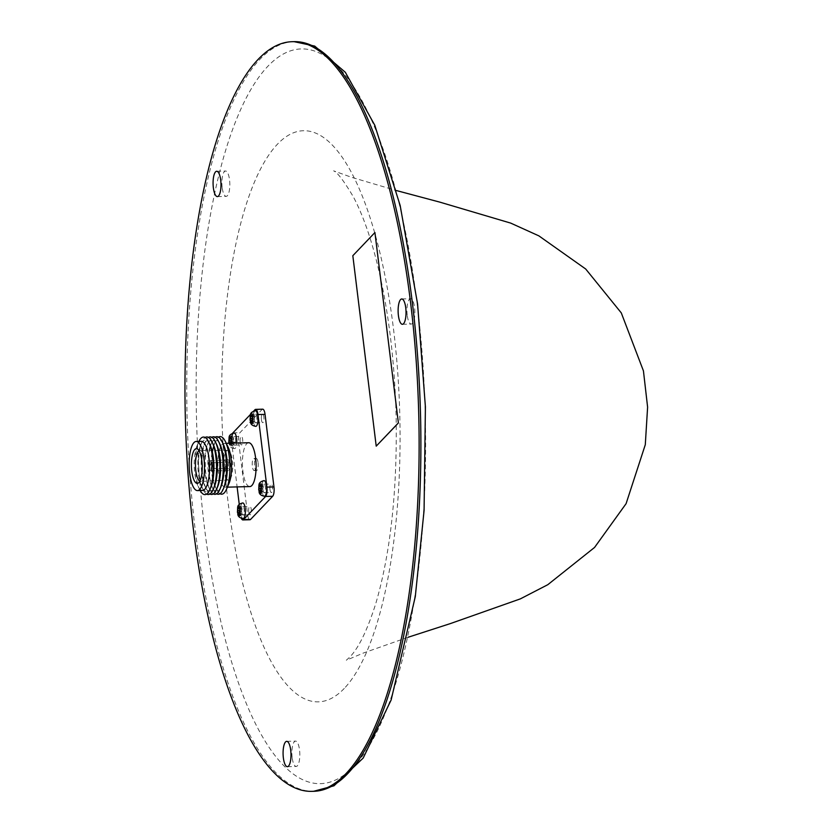 <?xml version="1.0" encoding="UTF-8"?>
<svg xmlns="http://www.w3.org/2000/svg" width="833" height="833" viewBox="0 0 833 833"><rect width="100%" height="100%" fill="white"/><g stroke="black" fill="none" stroke-linecap="round" stroke-linejoin="round"><path stroke-width="0.62" stroke-dasharray="4.17 3.12" d="M344.289 688.402A285.677 88.912 88.5 0 1 228.18 503.007A285.677 88.912 88.5 0 1 277.462 144.182A285.677 88.912 88.5 0 1 393.572 329.576A285.677 88.912 88.5 0 1 344.289 688.402M407.233 315.249A12.672 3.946 88.5 0 1 410.575 298.724A12.672 3.946 88.5 0 1 414.574 307.554A12.672 3.946 88.5 0 1 411.231 324.068A12.672 3.946 88.5 0 1 407.233 315.249M222.192 187.55A12.672 3.946 88.5 0 1 225.535 171.025A12.672 3.946 88.5 0 1 229.533 179.855A12.672 3.946 88.5 0 1 226.191 196.369A12.672 3.946 88.5 0 1 222.192 187.55M292.185 757.624A12.672 3.946 88.5 0 1 295.528 741.11A12.672 3.946 88.5 0 1 299.526 749.929A12.672 3.946 88.5 0 1 296.194 766.454A12.672 3.946 88.5 0 1 292.185 757.624M375.017 232.522L352.921 255.689L376.297 446.144M258.074 462.627A6.06 1.885 88.5 0 1 256.481 470.53A6.06 1.885 88.5 0 1 254.565 466.313A6.06 1.885 88.5 0 1 256.168 458.41A6.06 1.885 88.5 0 1 258.074 462.627M255.866 462.69A6.06 1.885 88.5 0 1 254.273 470.583A6.06 1.885 88.5 0 1 252.357 466.365A6.06 1.885 88.5 0 1 253.961 458.473A6.06 1.885 88.5 0 1 255.866 462.69M242.726 502.955A7.809 2.426 -91.5 0 0 240.675 513.128A7.809 2.426 -91.5 0 0 243.132 518.553M264.019 480.62A7.809 2.426 -91.5 0 0 261.968 490.793A7.809 2.426 -91.5 0 0 264.425 496.229M255.387 410.763A7.809 2.426 -91.5 0 0 253.326 420.936A7.809 2.426 -91.5 0 0 255.793 426.361M234.146 433.035A7.809 2.426 -91.5 0 0 232.084 443.208A7.809 2.426 -91.5 0 0 234.552 448.633A7.809 2.426 -91.5 0 0 236.728 443.041M220.984 486.701A25.781 8.028 88.5 0 1 211.946 486.941A25.781 8.028 88.5 0 1 208.448 473.352A25.781 8.028 88.5 0 1 210.843 444.353A25.781 8.028 88.5 0 1 219.881 444.114M213.31 493.896A28.801 8.965 88.5 0 1 209.812 489.492A28.801 8.965 88.5 0 1 205.907 474.31A28.801 8.965 88.5 0 1 208.573 441.906A28.801 8.965 88.5 0 1 211.832 437.325M216.653 493.813A28.801 8.965 88.5 0 1 213.154 489.408A28.801 8.965 88.5 0 1 209.25 474.227A28.801 8.965 88.5 0 1 211.915 441.823A28.801 8.965 88.5 0 1 215.174 437.231M224.327 486.618A25.781 8.028 88.5 0 1 215.289 486.847A25.781 8.028 88.5 0 1 211.79 473.259A25.781 8.028 88.5 0 1 214.185 444.26A25.781 8.028 88.5 0 1 223.213 444.031M219.995 493.73A28.801 8.965 88.5 0 1 216.497 489.315A28.801 8.965 88.5 0 1 212.592 474.133A28.801 8.965 88.5 0 1 215.258 441.729A28.801 8.965 88.5 0 1 218.517 437.148M229.033 483.307A21.929 6.82 88.5 0 1 225.295 487.211A21.929 6.82 88.5 0 1 218.371 471.947A21.929 6.82 88.5 0 1 224.15 443.375A21.929 6.82 88.5 0 1 228.096 447.082M248.692 442.739A21.929 6.82 -91.5 0 0 242.913 471.311A21.929 6.82 -91.5 0 0 249.838 486.576M230.449 464.168A3.29 1.02 88.5 0 1 230.168 467.813A3.29 1.02 88.5 0 1 229.585 468.458A3.29 1.02 88.5 0 1 228.544 466.168A3.29 1.02 88.5 0 1 229.408 461.878A3.29 1.02 88.5 0 1 230.033 462.492A3.29 1.02 88.5 0 1 230.449 464.168M225.233 464.304A3.29 1.02 88.5 0 1 224.369 468.594A3.29 1.02 88.5 0 1 224.358 468.594A3.29 1.02 88.5 0 1 223.327 466.303A3.29 1.02 88.5 0 1 224.181 462.013A3.29 1.02 88.5 0 1 224.202 462.013A3.29 1.02 88.5 0 1 225.233 464.304M212.217 464.804A2.738 0.854 88.5 0 1 211.769 468.229A2.738 0.854 88.5 0 1 211.488 468.385A2.738 0.854 88.5 0 1 210.634 466.47A2.738 0.854 88.5 0 1 211.343 462.898A2.738 0.854 88.5 0 1 211.634 463.044A2.738 0.854 88.5 0 1 212.217 464.804M211.499 464.502A3.842 1.197 88.5 0 1 210.864 469.291A3.842 1.197 88.5 0 1 209.27 466.834A3.842 1.197 88.5 0 1 209.479 462.929A3.842 1.197 88.5 0 1 210.676 462.034A3.842 1.197 88.5 0 1 211.499 464.502M208.968 467.157A4.904 1.531 88.5 0 1 210.239 460.774A4.904 1.531 88.5 0 1 211.801 464.179A4.904 1.531 88.5 0 1 210.489 470.572A4.904 1.531 88.5 0 1 208.968 467.157M222.703 466.959A5.446 1.697 88.5 0 1 224.119 459.858A5.446 1.697 88.5 0 1 224.139 459.858A5.446 1.697 88.5 0 1 225.858 463.648A5.446 1.697 88.5 0 1 224.421 470.76A5.446 1.697 88.5 0 1 224.4 470.76A5.446 1.697 88.5 0 1 222.703 466.959M226.524 466.865A5.446 1.697 88.5 0 1 227.961 459.754A5.446 1.697 88.5 0 1 229.679 463.554A5.446 1.697 88.5 0 1 228.252 470.655A5.446 1.697 88.5 0 1 226.524 466.865M199.004 450.684A15.546 4.842 88.5 0 1 199.941 450.393A15.546 4.842 88.5 0 1 200.701 450.58A15.546 4.842 88.5 0 1 204.803 461.211A15.546 4.842 88.5 0 1 201.492 481.245A15.546 4.842 88.5 0 1 200.753 481.474A15.546 4.842 88.5 0 1 199.805 481.224M232.397 460.711A14.817 4.613 88.5 0 1 228.534 480.016A14.817 4.613 88.5 0 1 223.817 469.708A14.817 4.613 88.5 0 1 227.753 450.393A14.817 4.613 88.5 0 1 232.397 460.711M202.523 490.46A24.574 7.653 88.5 0 1 198.108 486.305A24.574 7.653 88.5 0 1 194.776 473.352A24.574 7.653 88.5 0 1 197.046 445.707A24.574 7.653 88.5 0 1 201.242 441.323M200.191 490.522A28.801 8.965 88.5 0 1 199.795 489.752A28.801 8.965 88.5 0 1 195.88 474.571A28.801 8.965 88.5 0 1 198.556 442.167A28.801 8.965 88.5 0 1 198.91 441.386M210.968 486.961A25.781 8.028 88.5 0 1 201.93 487.201A25.781 8.028 88.5 0 1 198.431 473.613A25.781 8.028 88.5 0 1 200.815 444.614A25.781 8.028 88.5 0 1 209.854 444.374M206.626 494.073A28.801 8.965 88.5 0 1 203.137 489.669A28.801 8.965 88.5 0 1 199.222 474.487A28.801 8.965 88.5 0 1 201.898 442.084A28.801 8.965 88.5 0 1 205.157 437.492M214.31 486.878A25.781 8.028 88.5 0 1 205.272 487.107A25.781 8.028 88.5 0 1 201.773 473.529A25.781 8.028 88.5 0 1 204.158 444.52A25.781 8.028 88.5 0 1 213.196 444.291M209.968 493.99A28.801 8.965 88.5 0 1 206.48 489.575A28.801 8.965 88.5 0 1 202.565 474.394A28.801 8.965 88.5 0 1 205.23 441.99A28.801 8.965 88.5 0 1 208.5 437.408M217.642 486.784A25.781 8.028 88.5 0 1 208.614 487.024A25.781 8.028 88.5 0 1 205.116 473.436A25.781 8.028 88.5 0 1 207.5 444.437A25.781 8.028 88.5 0 1 216.538 444.197M248.755 511.868A4.28 1.333 -91.5 0 0 250.108 514.846A4.28 1.333 -91.5 0 0 251.233 509.275A4.28 1.333 -91.5 0 0 249.879 506.287A4.28 1.333 -91.5 0 0 248.755 511.868M241.695 512.056A4.28 1.333 -91.5 0 0 243.038 515.033A4.28 1.333 -91.5 0 0 244.173 509.452A4.28 1.333 -91.5 0 0 242.819 506.474A4.28 1.333 -91.5 0 0 241.695 512.056M240.164 441.959A4.28 1.333 -91.5 0 0 241.518 444.937A4.28 1.333 -91.5 0 0 242.642 439.355A4.28 1.333 -91.5 0 0 241.299 436.377A4.28 1.333 -91.5 0 0 240.164 441.959M233.105 442.136A4.28 1.333 -91.5 0 0 234.458 445.114A4.28 1.333 -91.5 0 0 235.583 439.543A4.28 1.333 -91.5 0 0 234.229 436.554A4.28 1.333 -91.5 0 0 233.105 442.136M261.416 419.676A4.28 1.333 -91.5 0 0 262.77 422.654A4.28 1.333 -91.5 0 0 263.894 417.073A4.28 1.333 -91.5 0 0 262.541 414.095A4.28 1.333 -91.5 0 0 261.416 419.676M254.357 419.853A4.28 1.333 -91.5 0 0 255.71 422.841A4.28 1.333 -91.5 0 0 256.835 417.26A4.28 1.333 -91.5 0 0 255.481 414.272A4.28 1.333 -91.5 0 0 254.357 419.853M269.996 489.585A4.28 1.333 -91.5 0 0 271.35 492.563A4.28 1.333 -91.5 0 0 272.474 486.993A4.28 1.333 -91.5 0 0 271.131 484.004A4.28 1.333 -91.5 0 0 269.996 489.585M262.936 489.773A4.28 1.333 -91.5 0 0 264.29 492.751A4.28 1.333 -91.5 0 0 265.415 487.17A4.28 1.333 -91.5 0 0 264.071 484.192A4.28 1.333 -91.5 0 0 262.936 489.773M232.553 433.337A7.435 2.312 88.5 0 0 231.626 442.188L237.113 486.909M239.269 504.465L240.539 514.763A7.435 2.312 -91.5 0 0 241.372 518.282M250.65 414.251L253.628 411.138M231.626 442.188L238.686 442.011L247.599 514.575A7.435 2.312 -91.5 0 0 249.942 519.75M262.707 409.19A7.435 2.312 -91.5 0 0 262.031 409.544L239.966 432.671A7.435 2.312 88.5 0 0 238.686 442.011M229.95 443.218L231.064 445.811L231.751 444.051L230.856 442.302M228.908 442.75L229.512 445.103L229.804 443.229M234.552 448.633C231.189 448.06 229.408 446.592 229.21 444.249L229.512 445.103L231.272 445.061L232.095 442.948L232.823 445.77L233.511 443.999L232.792 441.188L233.615 439.085L233.011 436.721L232.188 438.835L231.459 436.013L231.043 438.866M230.741 442.989L231.272 445.061M231.282 439.762L230.845 442.261M231.491 440.595L230.835 440.615M230.772 437.783L229.7 437.814M231.459 436.013L229.7 436.065M233.011 436.721L231.251 436.773M233.615 439.085L231.855 439.126M232.792 441.188L230.585 441.251M233.511 443.999L231.751 444.051M232.823 445.77L231.064 445.811M232.095 442.948L231.085 442.979M251.983 420.717L252.514 422.789L250.754 422.831M252.514 417.489L252.087 419.978M252.732 418.322L252.066 418.343M252.514 422.789L253.336 420.675L254.065 423.497L254.752 421.727L254.034 418.916L254.856 416.802L254.252 414.449L253.43 416.562L252.701 413.741L252.284 416.594M252.014 415.511L250.941 415.532M252.701 413.741L250.941 413.793M254.252 414.449L252.493 414.501M254.856 416.802L253.097 416.854M254.034 418.916L251.826 418.968M254.752 421.727L252.993 421.779M254.065 423.497L252.305 423.539M253.336 420.675L252.326 420.707M260.614 490.575L261.146 492.647L259.396 492.699M261.156 487.347L260.719 489.846M261.375 488.19L260.708 488.2M261.146 492.647L261.978 490.543L262.697 493.355L263.395 491.595L262.666 488.773L263.499 486.67L262.884 484.317L262.062 486.42L261.343 483.609L260.927 486.451M260.646 485.368L259.573 485.4M261.343 483.609L259.584 483.65M262.884 484.317L261.135 484.358M263.499 486.67L261.739 486.711M262.666 488.773L260.458 488.836M263.395 491.595L261.635 491.637M262.697 493.355L260.937 493.407M261.978 490.543L260.968 490.564M239.321 512.909L239.852 514.981L238.092 515.023M239.862 509.681L239.425 512.17M240.071 510.514L239.415 510.535M239.852 514.981L240.675 512.868L241.403 515.689L242.091 513.919L241.372 511.108L242.195 508.994L241.591 506.641L240.768 508.755L240.039 505.933L239.633 508.786M239.352 507.703L238.28 507.724M240.039 505.933L238.29 505.985M241.591 506.641L239.842 506.693M242.195 508.994L240.445 509.046M241.372 511.108L239.165 511.16M242.091 513.919L240.341 513.971M241.403 515.689L239.644 515.731M240.675 512.868L239.675 512.899M294.039 41.65A374.954 116.693 -91.5 0 0 195.276 530.298A374.954 116.693 -91.5 0 0 313.583 791.308M417.26 304.732A367.52 114.381 88.5 0 1 353.858 766.35A367.52 114.381 88.5 0 1 204.491 527.851A367.52 114.381 88.5 0 1 267.893 66.234A367.52 114.381 88.5 0 1 417.26 304.732M240.539 514.763L247.599 514.575M254.96 409.721L262.031 409.544M232.907 432.858L239.966 432.671M229.575 443.802A3.155 0.979 -91.5 0 0 230.158 444.072M408.055 637.276L363.542 652.968L346.33 660.236L349.548 657.32C358.523 648.303 367.259 630.414 375.756 603.644C390.427 553.591 397.226 491.918 396.154 418.624C395.175 374.298 391.031 332.659 383.742 293.716C375.818 252.566 365.729 220.36 353.504 197.098C343.987 181.021 337.344 172.264 333.575 170.827L351.734 177.367L396.414 190.549M401.745 298.964L410.575 298.724M216.705 171.265L225.535 171.025M286.698 741.339L295.528 741.11M287.364 766.683L296.194 766.454M217.361 196.598L226.191 196.369M402.401 324.297L411.231 324.068M254.273 470.583L256.481 470.53M210.843 444.353L211.915 441.823M214.185 444.26L215.258 441.729M224.15 443.375L226.253 443.323M230.033 462.492L231.23 465.126L230.168 467.813M224.369 468.594L229.585 468.458M211.488 468.385L224.358 468.594M211.769 468.229L210.864 469.291M210.239 460.774L227.961 459.754M228.534 480.016L200.753 481.474M201.492 481.245L198.16 483.13M197.046 445.707L198.556 442.167M200.815 444.614L201.898 442.084M204.158 444.52L205.23 441.99M207.5 444.437L208.573 441.906M243.038 515.033L250.108 514.846M234.458 445.114L241.518 444.937M255.71 422.841L262.77 422.654M264.29 492.751L271.35 492.563M264.071 484.192L271.131 484.004M255.481 414.272L262.541 414.095M234.229 436.554L241.299 436.377M242.819 506.474L249.879 506.287M208.614 487.024L209.812 489.492M205.272 487.107L206.48 489.575M201.93 487.201L203.137 489.669M198.108 486.305L199.795 489.752M200.701 450.58L197.265 448.862M227.753 450.393L199.941 450.393M224.421 470.76L228.252 470.655M210.489 470.572L224.4 470.76M211.634 463.044L210.676 462.034M211.343 462.898L229.408 461.878M225.295 487.211L227.399 487.159M215.289 486.847L216.497 489.315M211.946 486.941L213.154 489.408M253.961 458.473L256.168 458.41"/><path stroke-width="1.25" d="M398.403 315.478A12.672 3.946 88.5 0 1 401.745 298.964A12.672 3.946 88.5 0 1 405.744 307.783A12.672 3.946 88.5 0 1 402.401 324.297A12.672 3.946 88.5 0 1 398.403 315.478M213.363 187.779A12.672 3.946 88.5 0 1 216.705 171.265A12.672 3.946 88.5 0 1 220.703 180.084A12.672 3.946 88.5 0 1 217.361 196.598A12.672 3.946 88.5 0 1 213.363 187.779M283.366 757.853A12.672 3.946 88.5 0 1 286.698 741.339A12.672 3.946 88.5 0 1 290.707 750.158A12.672 3.946 88.5 0 1 287.364 766.683A12.672 3.946 88.5 0 1 283.366 757.853M410.586 302.702A374.954 116.693 88.5 0 1 311.813 791.35A374.954 116.693 88.5 0 1 193.506 530.34A374.954 116.693 88.5 0 1 292.279 41.692A374.954 116.693 88.5 0 1 410.586 302.702M398.393 422.977L374.923 232.532L352.828 255.7L376.214 446.144L398.393 422.977L374.923 232.532M376.214 446.144L398.309 422.977M238.092 515.023L238.477 512.93L239.644 515.731L240.341 513.971L239.165 511.16L240.445 509.046L239.842 506.693L238.561 508.807L238.29 505.985L237.592 507.745L237.79 514.169C237.988 516.512 239.769 517.98 243.132 518.553A7.809 2.426 -91.5 0 0 245.194 508.38A7.809 2.426 -91.5 0 0 242.726 502.955C239.383 503.778 237.707 505.267 237.676 507.401L237.415 512.347M259.396 492.699L259.771 490.595L260.937 493.407L261.635 491.637L260.458 488.836L261.739 486.711L261.135 484.358L259.854 486.482L259.584 483.65L258.886 485.42L259.084 491.834C259.282 494.188 261.073 495.645 264.425 496.229A7.809 2.426 -91.5 0 0 266.487 486.055A7.809 2.426 -91.5 0 0 264.019 480.62C260.687 481.453 259.001 482.932 258.969 485.066L258.709 490.012M250.754 422.831L251.129 420.738L252.305 423.539L252.993 421.779L251.826 418.968L253.097 416.854L252.493 414.501L251.222 416.615L250.941 413.793L250.254 415.552L250.441 421.977C250.65 424.32 252.43 425.788 255.793 426.361A7.809 2.426 -91.5 0 0 257.845 416.198A7.809 2.426 -91.5 0 0 255.387 410.763C252.045 411.585 250.358 413.074 250.327 415.209L250.067 420.155M236.728 443.041A7.809 2.426 -91.5 0 0 236.603 438.47A7.809 2.426 -91.5 0 0 234.146 433.035C230.803 433.858 229.117 435.347 229.085 437.481L228.825 442.427M230.897 440.449A3.155 0.979 -91.5 0 1 230.856 442.302L230.585 441.251L231.855 439.126L231.251 436.773L229.981 438.887L229.7 436.065L228.971 443.25M211.832 437.325A28.801 8.965 88.5 0 1 218.673 441.646L219.881 444.114A25.781 8.028 88.5 0 1 223.379 457.702A25.781 8.028 88.5 0 1 220.984 486.701L219.912 489.231A28.801 8.965 88.5 0 1 213.31 493.896M218.673 441.646A28.801 8.965 88.5 0 1 222.578 456.828A28.801 8.965 88.5 0 1 219.912 489.231M215.174 437.231A28.801 8.965 88.5 0 1 222.015 441.552A28.801 8.965 88.5 0 1 225.92 456.734A28.801 8.965 88.5 0 1 223.254 489.138A28.801 8.965 88.5 0 1 216.653 493.813M222.015 441.552L223.213 444.031A25.781 8.028 88.5 0 1 226.722 457.609A25.781 8.028 88.5 0 1 224.327 486.618L223.254 489.138M218.517 437.148A28.801 8.965 88.5 0 1 225.347 441.469A28.801 8.965 88.5 0 1 229.262 456.651A28.801 8.965 88.5 0 1 226.597 489.054A28.801 8.965 88.5 0 1 219.995 493.73M225.347 441.469L228.096 447.082A21.929 6.82 88.5 0 1 231.074 458.639A21.929 6.82 88.5 0 1 229.033 483.307L226.597 489.054M227.399 487.159L249.838 486.576A21.929 6.82 -91.5 0 0 255.606 457.994A21.929 6.82 -91.5 0 0 248.692 442.739L226.253 443.323M199.805 481.224A15.546 4.842 88.5 0 1 195.807 470.655A15.546 4.842 88.5 0 1 199.004 450.684M201.857 460.743A17.378 5.404 88.5 0 1 198.16 483.13A17.378 5.404 88.5 0 1 191.798 471.301A17.378 5.404 88.5 0 1 197.265 448.862A17.378 5.404 88.5 0 1 201.857 460.743M189.716 473.477A24.574 7.653 88.5 0 1 196.192 441.459A24.574 7.653 88.5 0 1 203.939 458.566A24.574 7.653 88.5 0 1 197.473 490.585A24.574 7.653 88.5 0 1 189.716 473.477M196.192 441.459L201.242 441.323A24.574 7.653 88.5 0 1 209 458.431A24.574 7.653 88.5 0 1 202.523 490.46L197.473 490.585M198.91 441.386A28.801 8.965 88.5 0 1 208.646 441.906A28.801 8.965 88.5 0 1 212.561 457.088A28.801 8.965 88.5 0 1 209.885 489.492A28.801 8.965 88.5 0 1 200.191 490.522M208.646 441.906L209.854 444.374A25.781 8.028 88.5 0 1 213.352 457.963A25.781 8.028 88.5 0 1 210.968 486.961L209.885 489.492M205.157 437.492A28.801 8.965 88.5 0 1 211.988 441.823A28.801 8.965 88.5 0 1 215.903 456.994A28.801 8.965 88.5 0 1 213.227 489.398A28.801 8.965 88.5 0 1 206.626 494.073M211.988 441.823L213.196 444.291A25.781 8.028 88.5 0 1 216.695 457.869A25.781 8.028 88.5 0 1 214.31 486.878L213.227 489.398M208.5 437.408A28.801 8.965 88.5 0 1 215.331 441.729A28.801 8.965 88.5 0 1 219.246 456.911A28.801 8.965 88.5 0 1 216.57 489.315A28.801 8.965 88.5 0 1 209.968 493.99M215.331 441.729L216.538 444.197A25.781 8.028 88.5 0 1 220.037 457.786A25.781 8.028 88.5 0 1 217.642 486.784L216.57 489.315M237.113 486.909L239.269 504.465M241.372 518.282A7.435 2.312 -91.5 0 0 242.882 519.938A7.435 2.312 -91.5 0 0 243.559 519.584L265.612 496.458L272.672 496.27L250.618 519.396A7.435 2.312 -91.5 0 1 249.942 519.75L242.882 519.938M253.628 411.138L254.96 409.721A7.435 2.312 -91.5 0 1 255.637 409.378A7.435 2.312 -91.5 0 1 257.991 414.553L266.893 487.118A7.435 2.312 88.5 0 1 265.612 496.458M232.553 433.337A7.435 2.312 88.5 0 1 232.907 432.858L250.65 414.251M257.991 414.553L265.05 414.365L273.963 486.941A7.435 2.312 88.5 0 1 272.672 496.27M265.05 414.365A7.435 2.312 -91.5 0 0 262.707 409.19L255.637 409.378M228.815 442.313L230.741 442.989M250.056 420.03L251.983 420.717M258.699 489.898L260.614 490.575M237.405 512.222L239.321 512.909M230.835 440.615L229.283 440.657M231.043 438.866L231.282 439.762M229.7 437.814L229.013 437.825M231.751 438.845L229.981 438.887M231.085 442.979L229.887 443.01M252.066 418.343L250.525 418.385M252.284 416.594L252.514 417.489M250.941 415.532L250.254 415.552M252.993 416.573L251.222 416.615M252.326 420.707L251.129 420.738M260.708 488.2L259.167 488.242M260.927 486.451L261.156 487.347M259.573 485.4L258.886 485.42M261.624 486.43L259.854 486.482M260.968 490.564L259.771 490.595M239.415 510.535L237.863 510.577M239.633 508.786L239.862 509.681M238.28 507.724L237.592 507.745M240.331 508.765L238.561 508.807M239.675 512.899L238.477 512.93M294.039 41.65L314.707 46.086L345.32 72.273L374.788 125.252L400.184 205.574L417.583 304.014L425.403 406.848L424.08 510.442L415.303 596.563L391.156 699.928L363.198 758.051L333.981 785.8L313.583 791.308A374.954 116.693 -91.5 0 0 412.356 302.66A374.954 116.693 -91.5 0 0 294.039 41.65L292.279 41.692M237.592 509.515A3.155 0.979 -91.5 0 0 237.561 511.368M238.873 508.015A3.155 0.979 -91.5 0 0 238.29 507.755M258.896 487.18A3.155 0.979 -91.5 0 0 258.855 489.033M260.167 485.681A3.155 0.979 -91.5 0 0 259.584 485.42M250.254 417.323A3.155 0.979 -91.5 0 0 250.212 419.176M251.524 415.823A3.155 0.979 -91.5 0 0 250.941 415.563M229.013 439.595A3.155 0.979 -91.5 0 0 228.971 441.448M230.293 438.096A3.155 0.979 -91.5 0 0 229.71 437.835M239.435 512.222A3.155 0.979 -91.5 0 0 239.477 510.369M260.729 489.898A3.155 0.979 -91.5 0 0 260.771 488.044M252.097 420.03A3.155 0.979 -91.5 0 0 252.139 418.176M243.559 519.584L250.618 519.396M266.893 487.118L273.963 486.941M238.165 513.722A3.155 0.979 -91.5 0 0 238.748 513.992M259.459 491.387A3.155 0.979 -91.5 0 0 260.042 491.657M250.816 421.529A3.155 0.979 -91.5 0 0 251.399 421.8M396.414 190.549L439.595 202.065L510.691 223.098L538.857 235.854L585.693 268.997L621.283 312.896L643.44 370.904L647.605 407.129L645.294 444.707L626.093 503.663L594.554 547.458L547.812 584.693L520.333 598.885L450.393 623.584L408.055 637.276M313.583 791.308L311.813 791.35"/></g></svg>
